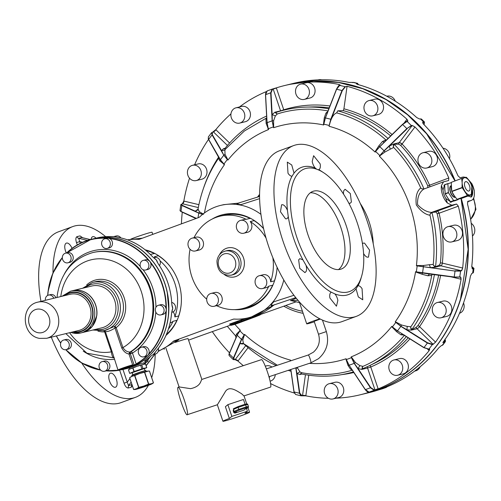 <?xml version="1.0" encoding="UTF-8"?>
<svg xmlns="http://www.w3.org/2000/svg" width="501" height="501" viewBox="0 0 501 501"><rect width="100%" height="100%" fill="white"/><g stroke="black" fill="none" stroke-linecap="round" stroke-linejoin="round"><path stroke-width="0.75" d="M151.308 259.769L152.98 261.641M151.797 260.138A4.96 4.365 76.3 0 1 152.461 260.814A4.96 4.365 76.3 0 1 152.999 261.628M110.483 237.518L110.934 237.555C127.01 239.346 140.718 246.98 152.066 260.464L152.348 260.846A66.977 58.93 76.3 0 1 167.215 292.584A66.977 58.93 76.3 0 1 168.756 309.349L168.292 316.407C166.363 331.587 160.458 344.262 150.582 354.445L150.049 354.965M107.17 248.408A4.96 4.365 76.3 0 1 102.667 246.586A4.96 4.365 76.3 0 1 101.972 241.332A4.96 4.365 76.3 0 1 104.822 238.77A4.96 4.365 76.3 0 1 109.324 240.593A4.96 4.365 76.3 0 1 110.02 245.847A4.96 4.365 76.3 0 1 107.17 248.408L109.274 247.901A4.96 4.365 76.3 0 0 112.124 245.333A4.96 4.365 76.3 0 0 109.619 238.564L108.316 238.138A66.977 58.93 76.3 0 1 149.905 261.441L150.601 262.856A4.96 4.365 76.3 0 1 148.19 269.35A4.96 4.365 76.3 0 1 147.776 269.475L145.678 269.989A4.96 4.365 76.3 0 1 140.324 266.438A4.96 4.365 76.3 0 1 142.917 260.47A4.96 4.365 76.3 0 1 143.33 260.345A4.96 4.365 76.3 0 1 148.684 263.895A4.96 4.365 76.3 0 1 146.092 269.864A4.96 4.365 76.3 0 1 145.678 269.989M160.871 314.904A4.96 4.365 76.3 0 1 157.921 314.465A4.96 4.365 76.3 0 1 155.31 309.43A4.96 4.365 76.3 0 1 158.523 305.259A4.96 4.365 76.3 0 1 161.479 305.698A4.96 4.365 76.3 0 1 164.09 310.726A4.96 4.365 76.3 0 1 160.871 314.904L162.975 314.39A4.96 4.365 76.3 0 0 165.925 311.547L166.313 309.944A66.977 58.93 76.3 0 0 149.905 261.441L148.634 260.42A4.96 4.365 76.3 0 0 145.428 259.837L143.33 260.345M153.701 257.821L154.784 257.558A4.96 4.365 76.3 0 1 159.606 259.862A4.96 4.365 76.3 0 1 159.456 265.599M65.556 253.168L67.66 252.654A4.96 4.365 76.3 0 1 72.939 255.967A4.96 4.365 76.3 0 1 70.008 262.292L67.904 262.806A4.96 4.365 76.3 0 1 62.625 259.493A4.96 4.365 76.3 0 1 65.556 253.168A4.96 4.365 76.3 0 1 70.835 256.481A4.96 4.365 76.3 0 1 67.904 262.806M102.235 361.597L104.34 361.083A4.96 4.365 76.3 0 1 108.842 362.906A4.96 4.365 76.3 0 1 109.537 368.16A4.96 4.365 76.3 0 1 106.838 370.684L104.59 371.235A4.96 4.365 76.3 0 1 100.081 369.412A4.96 4.365 76.3 0 1 99.386 364.158A4.96 4.365 76.3 0 1 102.235 361.597A4.96 4.365 76.3 0 1 106.744 363.419A4.96 4.365 76.3 0 1 107.439 368.673A4.96 4.365 76.3 0 1 104.59 371.235M63.733 340.016L65.831 339.509A4.96 4.365 76.3 0 1 71.186 343.053A4.96 4.365 76.3 0 1 68.593 349.022A4.96 4.365 76.3 0 1 68.18 349.147L66.082 349.66A4.96 4.365 76.3 0 1 60.727 346.11A4.96 4.365 76.3 0 1 63.32 340.141A4.96 4.365 76.3 0 1 63.733 340.016A4.96 4.365 76.3 0 1 69.082 343.567A4.96 4.365 76.3 0 1 66.495 349.535A4.96 4.365 76.3 0 1 66.082 349.66M45.353 300.318A4.96 4.365 76.3 0 1 48.534 295.108L50.639 294.594A4.96 4.365 76.3 0 1 53.588 295.033A4.96 4.365 76.3 0 1 55.861 297.757M48.534 295.108A4.96 4.365 76.3 0 1 51.49 295.54A4.96 4.365 76.3 0 1 53.764 298.27M110.333 237.499A4.96 4.365 76.3 0 1 110.871 237.512A4.96 4.365 76.3 0 1 111.429 237.606M110.621 237.524L93.505 238.795L91.057 239.39L66.714 252.886A66.977 58.93 76.3 0 1 91.057 239.39A66.977 58.93 76.3 0 1 108.316 238.138L104.822 238.77M113.827 236.572L116.276 235.977A4.96 4.365 76.3 0 1 120.86 237.912M168.668 307.708L168.599 310.896M168.799 308.309A4.96 4.365 76.3 0 1 168.868 309.324A4.96 4.365 76.3 0 1 168.756 310.319M152.692 261.24C159.932 270.415 164.785 280.861 167.246 292.578L168.756 309.349A66.977 58.93 76.3 0 1 168.267 316.425A66.977 58.93 76.3 0 1 150.375 354.645A66.977 58.93 76.3 0 1 125.225 368.943C134.706 366.588 143.035 361.879 150.212 354.814M158.523 305.259L160.621 304.746A4.96 4.365 76.3 0 1 163.576 305.184A4.96 4.365 76.3 0 1 165.994 308.359L166.313 309.944A66.977 58.93 76.3 0 1 166.307 310.238A66.977 58.93 76.3 0 1 165.818 317.02A66.977 58.93 76.3 0 1 147.933 355.24L148.684 354.032A4.96 4.365 76.3 0 0 148.885 350.005A4.96 4.365 76.3 0 0 143.605 346.686L141.501 347.199A4.96 4.365 76.3 0 1 146.78 350.512A4.96 4.365 76.3 0 1 143.85 356.837A4.96 4.365 76.3 0 1 138.57 353.524A4.96 4.365 76.3 0 1 141.501 347.199M171.711 302.441A4.96 4.365 76.3 0 1 172.933 302.905A4.96 4.365 76.3 0 1 175.544 307.94A4.96 4.365 76.3 0 1 172.325 312.11L171.73 312.255M158.391 348.258A4.96 4.365 76.3 0 1 155.31 354.044L153.156 354.57M153.212 354.52L155.128 352.385M153.757 354.113L150.2 356.643L154.308 353.687L156.418 350.669A66.977 58.93 -103.7 0 0 171.555 313.375L171.561 313.338M145.046 360.795A66.977 58.93 -103.7 0 0 150.225 356.869L144.445 361.24L146.38 361.058L144.213 363.67L147.82 361.471L148.039 360.789L146.467 360.764L146.211 360M171.912 311.234L172.688 308.391L171.956 305.497M171.555 313.375L172.688 308.391L171.755 303.813L172.306 306.881M125.281 368.924A66.977 58.93 -103.7 0 0 125.338 368.911A66.977 58.93 -103.7 0 0 150.488 354.614A4.96 4.365 -103.7 0 0 150.951 354.075M149.962 355.059A4.96 4.365 -103.7 0 0 150.488 354.614A66.977 58.93 -103.7 0 0 168.868 309.324A66.977 58.93 -103.7 0 0 152.461 260.814A66.977 58.93 -103.7 0 0 147.82 255.629A66.977 58.93 -103.7 0 0 110.871 237.512A66.977 58.93 -103.7 0 0 93.618 238.764A66.977 58.93 -103.7 0 0 93.562 238.783M144.05 363.187L144.351 362.793L140.693 363.688L129.001 368.016L125.338 368.911M166.401 334.468A47.545 41.833 -103.7 0 0 176.897 320.346L173.077 321.279A47.545 41.833 -103.7 0 1 168.405 329.107M170.127 322.838L170.553 322.732A6.613 5.818 -103.7 0 0 171.104 322.563A6.613 5.818 -103.7 0 0 173.077 321.279M160.051 260.839A47.545 41.833 -103.7 0 1 162.662 263.288A47.545 41.833 -103.7 0 1 174.849 316.914A6.613 5.818 -103.7 0 0 173.058 311.854M155.642 257.445A47.545 41.833 -103.7 0 0 154.471 256.681A6.613 5.818 -103.7 0 1 155.053 257.501M157.377 262.418L156.281 259.887L154.164 258.24M171.755 303.813A66.977 58.93 -103.7 0 0 158.247 263.877L158.272 263.908M115.656 236.829L113.852 236.578M158.247 263.877L156.281 259.887L152.335 256.55L155.216 259.042M152.335 256.55A66.977 58.93 -103.7 0 0 150.763 254.909A66.977 58.93 -103.7 0 0 118.092 237.368L118.136 237.374M118.092 237.368L114.691 236.585L109.556 236.572M174.849 316.914L178.669 315.987A6.613 5.818 76.3 0 1 178.65 316.338M177.222 319.982A6.613 5.818 76.3 0 1 176.897 320.346M145.929 250.45A47.545 41.833 76.3 0 1 154.289 253.506A6.613 5.818 76.3 0 1 155.235 253.688M157.727 255.141A6.613 5.818 76.3 0 1 158.291 255.748A47.545 41.833 76.3 0 1 166.482 262.355A47.545 41.833 76.3 0 1 172.526 269.782M181.124 305.065A47.545 41.833 76.3 0 1 178.669 315.987M158.291 255.748L154.471 256.681M150.469 254.433L154.289 253.506M145.127 249.799A48.372 42.56 76.3 0 1 181.036 305.835A48.372 42.56 76.3 0 1 165.994 335.42M133.848 365.354L132.74 366.25L122.858 369.519L119.031 370.082M132.514 365.166L132.64 364.853L132.514 365.166A8.022 0.376 161.3 0 0 123.766 367.928A8.022 0.376 161.3 0 0 118.292 370.176A8.022 0.376 161.3 0 0 119.244 370.026L120.027 369.838M120.171 369.801A8.266 0.388 161.3 0 0 132.508 365.58A8.266 0.388 161.3 0 0 133.26 365.242M132.721 365.091L134.086 364.853L132.752 365.179M143.85 356.837L145.954 356.33A4.96 4.365 76.3 0 0 146.618 356.098L147.933 355.24A66.977 58.93 76.3 0 1 136.36 364.114L134.086 364.853L130.329 353.744L128.964 353.982C126.171 353.625 123.766 351.627 121.749 347.995L122.939 347.588C124.793 350.468 127.041 351.946 129.684 352.015L128.964 353.982L132.64 364.853A8.266 0.388 161.3 0 0 123.766 367.653A8.266 0.388 161.3 0 0 117.967 370.014A8.266 0.388 161.3 0 0 117.979 370.026M136.36 364.114L133.986 365.154M251.082 317.127L273.596 305.291C266.394 311.165 258.885 315.11 251.082 317.127L247.97 317.891A57.884 50.927 -103.7 0 1 234.362 319.074A4.133 3.639 -103.7 0 0 233.391 319.156A4.133 3.639 -103.7 0 0 233.046 319.262L174.123 340.868A4.133 3.639 -103.7 0 0 172.983 341.582A57.884 50.927 -103.7 0 1 158.316 351.038M247.97 317.891A57.884 50.927 -103.7 0 0 270.709 304.495L273.872 301.765L293.949 295.289M283.804 279.996A57.884 50.927 -103.7 0 1 272.82 302.109L270.709 304.495L271.479 305.804A4.133 3.639 76.3 0 1 272.619 305.09C270.596 305.579 271.016 304.47 273.872 301.765M260.94 214.359A57.884 50.927 -103.7 0 0 239.96 204.972L236.873 204.483A57.884 50.927 -103.7 0 0 220.553 205.416A57.884 50.927 -103.7 0 0 199.78 216.839A4.133 3.639 -103.7 0 1 198.64 217.547L139.71 239.159A4.133 3.639 -103.7 0 1 139.366 239.259A4.133 3.639 -103.7 0 1 138.395 239.346A57.884 50.927 -103.7 0 0 127.699 239.923M234.286 309.637A48.372 42.56 -103.7 0 0 245.715 308.647A48.372 42.56 -103.7 0 0 276.803 270.722A48.372 42.56 -103.7 0 0 277.097 267.265M263.582 228.556A48.372 42.56 -103.7 0 0 222.807 214.653A48.372 42.56 -103.7 0 0 212.205 219.037M122.081 368.755L130.366 366.081L122.081 368.755M132.233 372.775L129.678 373.395L133.974 371.567L141.864 368.905L140.618 365.223L138.595 365.905M138.633 365.893L137.042 366.256A7.853 0.369 161.3 0 0 130.548 368.636A7.853 0.369 161.3 0 0 129.496 369.199L131.356 368.473M144.369 368.661L146.755 367.653L145.515 363.958L140.9 365.01A7.853 0.369 161.3 0 0 140.505 365.135A7.853 0.369 161.3 0 0 137.042 366.256L135.602 366.914M144.238 364.271L144.376 364.164A7.853 0.369 161.3 0 0 143.436 364.296L140.618 365.223M178.306 340.079L172.983 341.582M175.25 342.408A11.993 0.564 -18.7 0 1 186.623 338.87A11.993 0.564 -18.7 0 1 188.063 338.663L201.853 379.426L261.434 359.643A14.473 1.829 71.7 0 1 267.615 372.475A14.473 1.829 71.7 0 1 270.621 387.066L244.025 395.903M259.562 196.467L236.892 203.563L236.873 204.483L241.012 204.633L259.599 198.634M239.102 203.074L223.671 204.659L238.939 203.105M142.39 238.175L127.905 239.772L142.309 238.2M158.178 351.439L177.83 340.404L158.172 351.439M246.097 308.553A48.372 42.56 76.3 0 1 236.672 309.524M214.378 218.041A48.372 42.56 76.3 0 1 223.189 214.566M114.241 357.82L113.852 357.846M103.682 330.422L104.596 331.875L105.342 331.574C107.477 331.906 110.696 330.723 114.998 328.036L121.749 347.995M119.2 370.039L117.967 370.014L112.092 351.533L111.347 351.834A47.132 41.47 76.3 0 1 69.614 332.708M129.565 353.931A1.653 1.453 76.3 0 1 130.166 351.978L129.684 352.015M135.564 366.926L131.387 368.46M129.809 369.131L128.431 369.719L129.709 373.377L128.463 369.713M146.755 367.653L143.017 368.548L141.77 364.872M271.479 305.804L295.772 297.619M273.621 305.134L274.229 304.877L273.59 305.297M296.172 298.233L296.241 298.208A2.48 1.171 69.9 0 0 296.172 298.233L290.542 300.613M298.108 300.299L290.461 300.619M164.503 348.972A2.067 0.977 -110.1 0 1 164.46 348.99L164.46 348.99A2.067 0.977 -110.1 0 1 164.409 349.009L164.04 349.147M179.176 386.935L190.555 388.663C196.148 387.505 199.617 385.031 200.957 381.248L201.759 379.445M238.207 203.375C236.165 203.907 237.105 204.327 241.012 204.633M238.996 203.105L236.892 203.563M258.028 196.968L259.562 195.772M130.78 239.159A11.993 0.564 -18.7 0 1 140.7 235.508A11.993 0.564 -18.7 0 1 150.626 232.458A11.993 0.564 -18.7 0 1 152.066 232.251L152.78 234.362M194.025 237.681A47.545 41.833 76.3 0 1 219.945 216.207L223.765 215.273A47.545 41.833 76.3 0 1 250.049 218.392A6.613 5.818 76.3 0 1 250.995 218.58M253.487 220.027A6.613 5.818 76.3 0 1 254.051 220.634A47.545 41.833 76.3 0 1 263.607 228.675M276.884 269.951A47.545 41.833 76.3 0 1 276.84 270.377A47.545 41.833 76.3 0 1 274.429 280.873A6.613 5.818 76.3 0 1 274.41 281.224M272.989 284.869A6.613 5.818 76.3 0 1 272.663 285.232A47.545 41.833 76.3 0 1 246.285 307.658L242.465 308.591A47.545 41.833 76.3 0 1 216.607 305.679M113.758 357.858C112.6 357.345 111.798 355.334 111.347 351.834L104.596 331.875A26.459 23.278 76.3 0 1 97.927 331.123M104.54 330.579L105.342 331.574L112.092 351.533M115.167 326.596L114.547 326.439A24.806 21.825 76.3 0 0 123.277 310.445A24.806 21.825 76.3 0 0 95.585 281.694L92.528 282.439A24.806 21.825 76.3 0 1 120.221 311.19A24.806 21.825 76.3 0 1 104.277 330.641L114.547 326.439L114.998 328.036A1.653 0.42 91.6 0 1 115.167 326.596L116.182 327.629L114.998 328.036M141.864 368.905L143.017 368.548M131.945 384.555L128.506 385.613L127.241 382.125L129.922 378.587M187.311 414.69C185.639 417.12 175.801 388.043 178.049 387.311A14.473 1.829 71.7 0 1 178.124 387.267A14.473 1.829 71.7 0 1 184.312 400.099A14.473 1.829 71.7 0 1 187.311 414.69L217.384 404.739L224.855 392.502C228.869 384.204 238.113 391.97 241.501 393.654L243.912 395.922M356.343 316.35L341.983 321.617A90.957 43.023 -110.1 0 1 316.081 316.657A90.957 43.023 -110.1 0 1 263.257 227.141A90.957 43.023 -110.1 0 1 279.358 150.82L293.718 145.553A90.957 43.023 -110.1 0 1 319.619 150.513A90.957 43.023 -110.1 0 1 372.443 240.029A90.957 43.023 -110.1 0 1 356.343 316.35A90.957 43.023 -110.1 0 1 330.447 311.39A90.957 43.023 -110.1 0 1 277.623 221.874A90.957 43.023 -110.1 0 1 293.718 145.553M82.521 242.277L79.703 241.595L76.503 242.628C75.513 239.516 75.664 237.518 76.96 236.647L80.016 235.908L82.421 237.731M80.285 243.317L78.676 238.307A2.48 2.186 76.3 0 1 76.96 236.647M148.409 385.325A90.957 43.023 -110.1 0 1 135.408 397.362A90.957 43.023 -110.1 0 1 109.506 392.402A90.957 43.023 -110.1 0 1 81.676 362.949M53 272.964A90.957 43.023 -110.1 0 1 72.783 226.565A90.957 43.023 -110.1 0 1 98.678 231.525A90.957 43.023 -110.1 0 1 105.655 236.672M155.191 354.075A90.957 43.023 -110.1 0 1 151.697 377.666M91.113 239.378A7.44 3.52 -110.1 0 1 91.984 237.18A7.44 3.52 -110.1 0 1 92.672 236.71A7.44 3.52 -110.1 0 1 96.029 238.182M66.345 252.974A7.44 3.52 -110.1 0 1 64.773 247.469A7.44 3.52 -110.1 0 1 66.37 243.123A7.44 3.52 -110.1 0 1 72.038 248.377M116.207 386.747A7.44 3.52 -110.1 0 1 115.512 387.21A7.44 3.52 -110.1 0 1 109.963 382.238A7.44 3.52 -110.1 0 1 109.7 373.702A7.44 3.52 -110.1 0 1 110.389 373.239A7.44 3.52 -110.1 0 1 115.938 378.211A7.44 3.52 -110.1 0 1 116.207 386.747M242.465 308.591A47.545 41.833 76.3 0 0 268.843 286.165L272.663 285.232M268.843 286.165A6.613 5.818 76.3 0 1 266.864 287.455A6.613 5.818 76.3 0 1 266.313 287.618L262.493 288.551A6.613 5.818 76.3 0 1 255.36 283.816A6.613 5.818 76.3 0 1 258.81 275.863A6.613 5.818 76.3 0 1 259.361 275.694A6.613 5.818 76.3 0 1 266.501 280.428A6.613 5.818 76.3 0 1 263.044 288.382A6.613 5.818 76.3 0 1 262.493 288.551M259.361 275.694L263.182 274.767A6.613 5.818 76.3 0 1 270.609 281.8L274.429 280.873M272.845 257.646A47.545 41.833 76.3 0 1 273.02 271.31A47.545 41.833 76.3 0 1 270.609 281.8M266.069 238.163A47.545 41.833 76.3 0 0 250.237 221.567L254.051 220.634M250.237 221.567A6.613 5.818 76.3 0 1 251.502 223.859A6.613 5.818 76.3 0 1 247.6 232.295L243.78 233.228A6.613 5.818 76.3 0 1 236.741 228.807A6.613 5.818 76.3 0 1 240.649 220.371A6.613 5.818 76.3 0 1 247.688 224.792A6.613 5.818 76.3 0 1 243.78 233.228M240.649 220.371L244.463 219.438A6.613 5.818 76.3 0 1 246.229 219.325L250.049 218.392M219.945 216.207A47.545 41.833 76.3 0 1 246.229 219.325M192.278 238.107L196.098 237.173A6.613 5.818 76.3 0 1 203.237 241.908A6.613 5.818 76.3 0 1 199.78 249.861A6.613 5.818 76.3 0 1 199.229 250.03L195.415 250.957A6.613 5.818 76.3 0 1 188.276 246.229A6.613 5.818 76.3 0 1 191.726 238.276A6.613 5.818 76.3 0 1 192.278 238.107A6.613 5.818 76.3 0 1 199.417 242.841A6.613 5.818 76.3 0 1 195.966 250.794A6.613 5.818 76.3 0 1 195.415 250.957M206.7 299.16A47.545 41.833 76.3 0 1 189.391 253.487A47.545 41.833 76.3 0 1 190.067 249.304M210.996 293.429L214.816 292.503A6.613 5.818 76.3 0 1 221.855 296.924A6.613 5.818 76.3 0 1 217.948 305.353L214.127 306.286A6.613 5.818 76.3 0 1 207.088 301.865A6.613 5.818 76.3 0 1 210.996 293.429A6.613 5.818 76.3 0 1 218.035 297.851A6.613 5.818 76.3 0 1 214.127 306.286M132.283 385.557L131.224 387.273L128.168 388.018C126.528 387.868 125.15 386.246 124.048 383.159L127.241 382.125L122.97 369.488M229.364 418.467L231.838 416.394L247.425 411.221L244.976 413.269A14.059 0.658 -18.7 0 1 247.863 412.48A14.059 0.658 -18.7 0 1 249.554 412.235A14.059 0.658 -18.7 0 1 239.691 416.25A14.059 0.658 -18.7 0 1 224.611 421.009A14.059 0.658 -18.7 0 1 222.92 421.247A14.059 0.658 -18.7 0 1 229.364 418.467L225.394 406.731L227.867 404.658L243.455 399.485L245.077 404.294M348.846 203.212L350.23 203.249L351.401 202.041L350.318 193.536L345.101 189.278L343.93 190.486A7.44 3.52 69.9 0 0 343.554 194.15M363.594 253.556A7.44 3.52 69.9 0 0 367.214 257.151L368.46 257.151L369.588 250.143L364.578 243.167A7.44 3.52 69.9 0 0 363.338 243.173A7.44 3.52 69.9 0 0 362.486 243.824M358.315 296.918L362.755 299.792L362.066 288.695A7.44 3.52 69.9 0 0 358.021 285.727L356.042 288.758L358.315 296.918M357.651 285.808L358.021 285.727A67.804 32.07 -110.1 0 0 361.246 277.454M329.921 298.039L336.453 306.199L337.856 300.393A7.44 3.52 69.9 0 0 334.881 293.912L331.33 292.227A7.44 3.52 69.9 0 0 329.921 298.039M331.305 292.233L331.33 292.227A67.804 32.07 -110.1 0 1 329.069 290.912A67.804 32.07 -110.1 0 1 305.973 265.223L302.898 259.812L299.836 258.654L298.659 259.862L299.742 268.367L304.959 272.625L306.136 271.417A7.44 3.52 69.9 0 0 305.973 265.223M282.846 204.752L281.606 204.752L280.479 211.76L285.482 218.737A7.44 3.52 69.9 0 0 286.729 218.73A7.44 3.52 69.9 0 0 288.232 216.457L287.455 210.489A7.44 3.52 69.9 0 0 282.846 204.752M291.745 164.986L287.311 162.111L288 173.208A7.44 3.52 69.9 0 0 292.045 176.177L294.024 173.146L291.745 164.986M318.141 169.764L318.755 169.67A7.44 3.52 69.9 0 0 320.145 163.865L313.613 155.705L312.204 161.51A7.44 3.52 69.9 0 0 315.185 167.985L316.638 169.181M135.408 397.362L121.042 402.629A90.957 43.023 -110.1 0 1 95.146 397.669A90.957 43.023 -110.1 0 1 51.302 337.167M40.963 301.389A90.957 43.023 -110.1 0 1 58.417 231.831L72.783 226.565M314.315 321.817A11.993 0.564 -18.7 0 1 308.146 323.627A11.993 0.564 -18.7 0 1 306.706 323.834A11.993 0.564 -18.7 0 1 319.807 318.818M247.425 411.221L246.511 408.534M231.838 416.394L227.867 404.658M323.195 172.432A65.324 30.899 -110.1 0 1 361.133 236.722A65.324 30.899 -110.1 0 1 349.573 291.532A65.324 30.899 -110.1 0 1 330.973 287.969A65.324 30.899 -110.1 0 1 293.035 223.678A65.324 30.899 -110.1 0 1 304.595 168.868A65.324 30.899 -110.1 0 1 323.195 172.432M326.32 331.612L318.511 334.23L314.146 321.316L320.302 319.068M234.574 412.11L233.835 412.624L233.178 410.67L233.691 409.63M236.403 412.085L236.328 412.072A20.222 0.952 -18.7 0 1 239.616 409.981L245.859 407.914A20.222 0.952 -18.7 0 1 245.108 409.142A0.827 0.695 67.1 0 0 245.164 409.123L245.202 409.06A0.827 0.82 -135 0 1 244.883 409.254L244.025 410.112L234.881 413.15L236.403 412.085A0.827 0.814 -125 0 1 236.096 412.123M233.835 412.624L234.881 413.15M347.851 262.299A41.345 19.558 -110.1 0 1 341.319 269.018A41.345 19.558 -110.1 0 1 312.336 245.358A41.345 19.558 -110.1 0 1 306.318 198.095A41.345 19.558 -110.1 0 1 312.849 191.382A41.345 19.558 -110.1 0 1 341.832 215.035A41.345 19.558 -110.1 0 1 347.851 262.299M285.783 305.491A69.044 60.746 -103.7 0 0 302.435 311.215M338.501 269.582A41.345 19.558 69.9 0 0 342.521 264.252A41.345 19.558 69.9 0 0 337.774 219.676A41.345 19.558 69.9 0 0 310.338 192.772M70.804 332.413L73.083 333.059L80.774 332.965A21.499 18.913 76.3 0 0 94.708 311.847A21.499 18.913 76.3 0 0 78.169 291.1A21.499 18.913 76.3 0 0 70.591 291.187L72.695 290.674A21.499 18.913 76.3 0 1 80.273 290.586A21.499 18.913 76.3 0 1 96.806 311.334A21.499 18.913 76.3 0 1 82.878 332.451L80.774 332.965A21.499 18.913 76.3 0 1 73.196 333.052M135.201 389.496L133.667 389.534L136.259 388.82A9.093 0.426 161.3 0 0 135.201 389.496A9.093 0.426 161.3 0 0 136.134 389.315A9.093 0.426 161.3 0 0 143.33 387.116A9.093 0.426 161.3 0 0 143.536 387.048A9.093 0.426 161.3 0 0 151.058 384.286A9.093 0.426 161.3 0 0 152.166 383.753A9.093 0.426 161.3 0 0 151.183 383.797L143.987 385.989A9.093 0.426 161.3 0 0 143.787 386.058L148.509 384.092L151.183 383.797L153.425 382.883L149.423 371.041L147.883 371.097A9.093 0.426 161.3 0 0 146.95 371.279A9.093 0.426 161.3 0 0 139.754 373.47A9.093 0.426 161.3 0 0 139.547 373.539A9.093 0.426 161.3 0 0 132.026 376.301A9.093 0.426 161.3 0 0 130.918 376.833L130.373 377.197M375.274 151.333L378.762 145.954L382.401 141.576L385.845 139.879A133.542 117.491 -103.7 0 0 336.653 112.894C334.01 113.852 331.844 116.99 330.153 122.294L329.063 126.265A121.142 106.581 -103.7 0 1 375.124 152.079L375.587 151.471L375.124 152.079L375.274 151.333L379.802 146.718A128.168 112.763 76.3 0 1 384.035 150.807L379.814 155.554A121.968 107.308 -103.7 0 0 375.587 151.471L379.802 146.718L402.604 124.53L407.088 121.449A159.174 140.048 76.3 0 1 411.321 125.544L406.831 128.619L384.035 150.807L379.351 156.162L385.006 151.991L384.129 150.907L389.302 146.104L390.266 149.179L385.006 151.991M329.94 105.98A136.021 119.676 -103.7 0 0 283.754 109.807L276.389 88.044A2.73 2.399 -103.7 0 0 276.333 87.882L272.124 89.115L270.665 92.854L271.01 92.873L272.162 114.66L275.375 115.881L273.615 120.703L273.634 127.711A121.142 106.581 -103.7 0 1 323.702 124.981L323.815 124.179L323.702 124.981L323.496 124.235L325.425 117.967A128.168 112.763 76.3 0 1 330.792 119.251L329.176 125.463A121.968 107.308 -103.7 0 0 323.815 124.179L325.425 117.967L336.591 89.259L339.684 85.402A159.174 140.048 76.3 0 1 345.057 86.692L341.958 90.549L330.792 119.251L331.092 119.401L330.153 122.294M328.017 110.94A133.542 117.491 -103.7 0 0 282.038 112.575A133.542 117.491 -103.7 0 0 277.535 113.871L276.94 113.946L275.838 112.493A135.445 119.169 -103.7 0 1 306.261 107.095A135.445 119.169 -103.7 0 1 328.838 108.823M275.375 115.881L277.416 113.909L282.038 112.575M323.496 124.235L324.253 117.948L325.324 117.954L336.591 89.259A155.867 137.136 -103.7 0 1 341.958 90.549L342.258 90.694L331.092 119.401M327.804 111.485L325.919 113.126L324.253 117.948M271.01 92.873L272.538 89.234L272.124 89.115L266.995 90.994L265.492 94.814L266.789 119.282L265.599 94.708A155.867 137.136 -103.7 0 1 270.665 92.854L272.149 120.866L273.364 126.928A121.968 107.308 -103.7 0 0 268.304 128.782L267.083 122.726L265.599 94.708L267.183 90.938M266.72 117.892L244.325 131.024L225.312 149.285L224.905 150.162L225.012 154.333L223.928 155.128L227.335 159.55A121.968 107.308 -103.7 0 0 223.934 164.052L220.415 159.725L208.66 139.422L208.297 137.017L211.729 132.477L212.067 134.919L223.822 155.222L227.335 159.55L227.642 159.381L225.012 154.333M227.642 159.381L227.911 160.107A121.142 106.581 -103.7 0 1 268.574 129.565L266.137 123.446L267.083 122.726A128.168 112.763 76.3 0 1 272.149 120.866L273.715 126.947M266.732 118.173L265.956 119.332L266.137 123.446M218.887 157.784L218.574 158.541L218.887 157.784C208.447 173.033 201.496 190.136 198.027 209.092L199.392 211.723L198.803 212.969L202.636 214.334M203.6 214.278L199.392 211.723M218.574 158.541L219.983 160.984L224.504 164.604A121.142 106.581 -103.7 0 0 204.458 212.931M182.333 203.826L180.848 204.596L181.85 205.473L198.753 213.1L202.573 214.384M235.752 336.027L236.56 334.017L237.167 335.163L239.916 330.898A121.968 107.308 -103.7 0 0 244.144 334.981L241.463 339.359L233.435 357.946L233.347 359.649M234.913 324.372A121.142 106.581 -103.7 0 0 240.38 330.284L236.56 334.017M234.956 359.618L233.328 359.63L229.082 355.528L229.201 353.856L237.23 335.269L239.76 330.554M290.83 370.089L290.198 369.7M244.475 335.113L244.169 335.006L241.582 339.434L240.017 343.542L243.417 343.392L242.81 340.054L244.607 334.374A121.142 106.581 -103.7 0 0 290.668 360.181L290.142 361.008M243.417 343.392L243.035 343.335L243.398 343.279M295.803 367.84L299.448 393.216L301.026 395.803L302.548 395.439L305.46 374.698M295.934 367.803L296.974 373.596L299.899 371.842L301.283 372.631C316.1 375.443 330.766 375.243 345.277 372.024A133.542 117.491 -103.7 0 0 352.291 370.195M352.009 369.769L350.443 369.087L347.951 365.298L349.015 365.223L346.366 359.524A121.968 107.308 -103.7 0 0 351.426 357.67L354.182 363.35L370.433 387.768L374.141 390.254A159.174 140.048 76.3 0 1 369.074 392.108L365.367 389.621L349.116 365.21L346.366 359.524L346.034 359.499L347.951 365.298M346.034 359.499L346.097 358.741A121.142 106.581 -103.7 0 1 309.349 363.35M299.899 371.842L297.143 367.396M359.862 365.636L355.434 362.555L351.683 357.426L354.301 363.288L358.052 368.561L359.862 365.636L362.949 366.363A133.542 117.491 -103.7 0 0 404.345 335.376M404.551 335.119L400.913 334.806L396.554 331.668L397.374 330.936L392.396 326.896A121.968 107.308 -103.7 0 0 395.796 322.393L400.85 326.351L427.378 343.053L432.313 344.613A159.174 140.048 76.3 0 1 428.9 349.122L423.971 347.556L397.443 330.854L392.396 326.896L392.108 327.065L396.554 331.668M392.108 327.065L391.826 326.345A121.142 106.581 -103.7 0 1 351.163 356.887L351.683 357.426M407.25 326.427L401.583 325.017L395.909 322.043L395.815 322.375L400.932 326.232L406.9 329.777L407.25 326.427L410.876 326.758A133.542 117.491 -103.7 0 0 431.705 275.437L427.804 275.782L422.174 274.285L422.493 273.095L416.312 271.855A121.968 107.308 -103.7 0 0 417.145 265.912L455.021 271.06L460.563 271.11A159.174 140.048 76.3 0 1 459.73 277.059L454.182 277.003L416.312 271.855L416.149 272.168L422.174 274.285M416.149 272.168L415.586 271.68A121.142 106.581 -103.7 0 1 395.226 321.842L395.909 322.043M429.357 264.728L423.408 265.505L417.082 265.536L417.151 265.881L430.409 267.634L429.357 264.728L433.252 264.396A133.542 117.491 -103.7 0 0 429.99 215.248C425.211 214.522 420.652 211.09 416.306 204.953C415.342 196.931 416.819 191.244 420.734 187.9A133.542 117.491 -103.7 0 0 393.698 147.469L390.266 149.179M379.99 155.892L379.351 156.162A121.142 106.581 -103.7 0 1 416.419 265.737L417.082 265.536M148.365 371.059L144.501 372.249L148.509 384.092M138.833 387.348L136.259 388.82A9.093 0.426 161.3 0 1 143.787 386.058L138.833 387.348L134.825 375.512L139.547 373.539L144.501 372.249M134.825 375.512L132.026 376.301L129.659 377.691L133.661 389.546M382.401 141.576L384.192 142.196M385.845 139.879L386.478 140.242M429.764 186.873A2.48 1.171 69.9 0 0 429.545 185.063A136.021 119.676 -103.7 0 0 402.071 144.025L414.96 126.972L411.979 125.382L406.831 128.619A155.867 137.136 -103.7 0 0 402.604 124.53L379.714 146.636L378.762 145.954M347.036 86.541L345.057 86.692L347.036 86.541L343.911 108.798L343.304 110.646L337.768 110.834L336.653 112.894M388.006 138.483A135.445 119.169 -103.7 0 0 337.768 110.834M325.919 113.126L327.234 112.938M276.94 113.946L274.83 112.237L272.162 114.66L272.287 120.841L273.615 120.703M268.066 129.02L266.789 119.282M265.956 119.332L266.757 118.693M224.905 150.162L221.53 150.588L223.822 155.222A128.168 112.763 76.3 0 0 220.415 159.725L223.841 164.403M225.369 149.217L224.73 148.741A135.445 119.169 -103.7 0 1 266.62 116.069M229.602 143.017L215.918 129.784A2.73 2.399 -103.7 0 0 215.793 129.671L212.731 132.051L212.067 134.919A155.867 137.136 -103.7 0 0 208.66 139.422L220.371 159.838L219.983 160.984M198.02 209.18L195.24 211.171L198.753 213.1A128.168 112.763 76.3 0 0 198.077 217.753M218.699 157.001A135.445 119.169 -103.7 0 0 203.506 188.226M196.405 218.367L181.018 211.416L180.009 210.558L180.848 204.596M198.308 207.577L182.508 203.782L181.85 203.945L181.85 205.473A155.867 137.136 -103.7 0 0 181.018 211.416L196.204 218.442M243.148 343.36L242.271 344.03L240.017 343.542L233.773 357.996L233.435 357.946A155.867 137.136 -103.7 0 1 229.201 353.856L237.23 335.269A128.168 112.763 76.3 0 0 241.463 339.359L242.81 340.054M235.551 335.789L235.971 337.837L229.145 353.643L229.082 355.528M290.273 360.776L290.524 360.977L290.668 360.181L290.574 360.864M328.443 398.295A159.174 140.048 76.3 0 1 305.835 395.846L301.026 395.803L295.603 394.5L294.081 391.932L290.749 369.519M290.38 369.644L290.837 370.032L293.949 391.82L295.603 394.5M243.411 343.473L243.392 343.504A135.445 119.169 -103.7 0 0 276.264 365.611M288.2 370.364A135.445 119.169 -103.7 0 0 291 371.266M353.424 371.892A135.445 119.169 -103.7 0 1 300.876 373.827L301.721 372.575L299.955 374.498L296.974 373.596L299.78 393.128L299.448 393.216A155.867 137.136 -103.7 0 1 294.081 391.932L290.856 369.481M362.949 366.363L362.448 366.707L361.828 369.419L358.052 368.561L370.696 387.549L370.433 387.768A155.867 137.136 -103.7 0 1 365.367 389.621L349.116 365.21A128.168 112.763 76.3 0 0 354.182 363.35L355.434 362.555M350.443 369.087L351.545 369.074M410.876 326.758L410.62 327.372L411.315 330.146L406.9 329.777L427.528 342.765L427.378 343.053A155.867 137.136 -103.7 0 1 423.971 347.556L397.443 330.854A128.168 112.763 76.3 0 0 400.85 326.351L401.583 325.017M400.913 334.806L402.228 334.042M362.448 366.707L362.524 368.736A135.445 119.169 -103.7 0 0 369.306 365.749A135.445 119.169 -103.7 0 0 406.349 336.634M427.804 275.782L429.507 274.06L422.512 272.976A128.168 112.763 76.3 0 0 423.351 267.027L423.408 265.505M431.705 275.437L432.238 274.41M410.62 327.372L411.809 329.583A135.445 119.169 -103.7 0 0 434.398 274.686M429.99 215.248L430.09 214.102L431.95 212.474A135.445 119.169 -103.7 0 1 435.532 266.864L433.327 265.123L433.252 264.396M393.698 147.469L393.323 146.862L394.055 144.244A135.445 119.169 -103.7 0 1 423.996 188.971L421.516 188.752L423.996 188.971M420.734 187.9L421.516 188.752M430.09 214.102L431.543 212.399C426.802 212.092 422.143 209.506 417.565 204.627C417.252 197.407 419.293 192.246 423.677 189.153M153.425 382.896L152.166 383.753M346.861 86.247L347.074 86.304C369.062 92.19 389.026 103.175 406.969 119.251L407.745 121.286L407.031 121.411M372.788 115.831L378.443 114.453A7.853 6.914 -103.7 0 0 383.534 106.826A7.853 6.914 -103.7 0 0 377.654 99.192A7.853 6.914 -103.7 0 0 374.723 99.185L369.068 100.563A7.853 6.914 -103.7 0 0 363.97 108.191A7.853 6.914 -103.7 0 0 369.857 115.825A7.853 6.914 -103.7 0 0 372.788 115.831A7.853 6.914 -103.7 0 0 377.886 108.203A7.853 6.914 -103.7 0 0 371.999 100.569A7.853 6.914 -103.7 0 0 369.068 100.563M390.642 135.921A134.212 118.086 -103.7 0 0 343.304 110.646M306.261 107.095L312.054 106.926A134.212 118.086 76.3 0 1 329.226 107.821M212.731 132.051L213.226 131.826M408.24 337.824A134.212 118.086 76.3 0 1 374.523 363.231L369.306 365.749M438.619 275.224A134.212 118.086 76.3 0 1 417.915 325.587L416.318 327.253L411.809 329.583M437.16 213.676L436.089 212.036L432.069 212.462L437.135 211.159A2.48 1.015 -109.9 0 1 438.92 213.263L437.16 213.676A134.212 118.086 76.3 0 1 440.404 262.912L439.621 264.91L435.532 266.864M414.96 126.972A159.174 140.048 76.3 0 1 428.775 143.273A159.174 140.048 76.3 0 1 448.802 177.999L448.627 180.56L443.554 181.819L441.444 185.502A12.406 5.868 69.9 0 0 447.362 202.993L451.789 205.197L431.543 212.399M414.866 127.104A2.48 0.958 37.1 0 0 412.01 125.726L399.216 142.647A2.48 0.802 -141.6 0 1 401.965 144.15L400.65 145.396L398.727 144.182L394.055 144.244M400.65 145.396A134.212 118.086 76.3 0 1 427.76 185.884L427.892 187.668M181.418 223.866A159.174 140.048 76.3 0 1 182.264 212.299L182.276 212.161M182.483 203.782L182.508 203.782A2.48 1.077 103.5 0 0 183.992 201.095A2.73 2.399 -103.7 0 0 183.836 201.064L182.258 203.97M183.836 201.064A159.174 140.048 76.3 0 1 189.528 178.193M194.582 164.798A159.174 140.048 76.3 0 1 208.516 139.403M215.793 129.671A159.174 140.048 76.3 0 1 230.948 113.877M239.415 106.982A159.174 140.048 76.3 0 1 266.181 91.633M276.333 87.882A159.174 140.048 76.3 0 1 284.775 85.508A159.174 140.048 76.3 0 1 339.096 84.462L340.173 85.283M439.577 264.941A2.48 2.186 -103.7 0 0 440.88 265.818A2.48 1.077 103.5 0 0 442.364 263.131A136.021 119.676 -103.7 0 0 439.076 213.226L458.327 206.168A159.174 140.048 76.3 0 1 463.625 246.298A159.174 140.048 76.3 0 1 462.673 268.01L461.985 270.108L461.221 270.947L460.381 270.816L461.221 270.947M460.269 277.066A2.48 1.077 -76.5 0 1 460.375 277.078A2.48 1.077 -76.5 0 1 460.945 279.214A2.73 2.399 -103.7 0 0 461.095 279.245L460.388 276.896L459.655 277.197M461.095 279.245A159.174 140.048 76.3 0 1 435.576 342.127L432.97 344.456L432.933 344.112L432.275 344.268L432.313 344.613L432.97 344.456M427.679 349.228L429.019 350.525A2.73 2.399 -103.7 0 0 429.138 350.637L429.319 349.022M429.138 350.637A159.174 140.048 76.3 0 1 378.167 388.914L374.266 389.941L374.141 390.254L374.798 390.091M368.836 392.151L368.542 392.264A2.73 2.399 -103.7 0 0 368.604 392.427L369.055 392.114C368.341 392.615 367.064 391.782 365.223 389.621L351.126 368.435M369.87 391.945L369.074 392.108M368.604 392.427A159.174 140.048 76.3 0 1 360.163 394.801A159.174 140.048 76.3 0 1 336.002 398.214M308.741 375.199L305.867 395.677A2.48 0.488 8 0 0 302.548 395.439L302.41 395.621M294.231 392.991A159.174 140.048 76.3 0 1 270.603 383.578M243.298 365.655A159.174 140.048 76.3 0 1 237.962 361.058L234.9 359.58M233.773 357.996L234.549 359.718L235.138 359.612M229.496 352.836A159.174 140.048 76.3 0 1 212.299 331.624M454.182 277.003L454.182 277.003A155.867 137.136 -103.7 0 0 455.021 271.06L430.409 267.634L435.156 267.215L440.88 265.818A2.48 2.098 79.5 0 1 439.621 264.91M444.675 184.712L442.972 190.011M445.84 198.496L451.201 202.135L452.008 201.615M451.789 205.197L456.568 204.039L458.327 206.168M447.362 202.993L445.765 198.277A9.3 4.403 69.9 0 1 443.041 190.211L441.444 185.502M147.707 385.062L138.959 388.143L147.707 385.062M426.752 167.992L432.407 166.614A7.853 6.914 -103.7 0 0 437.367 161.015A7.853 6.914 -103.7 0 0 434.912 153.206A7.853 6.914 -103.7 0 0 428.687 151.352L423.032 152.73A7.853 6.914 -103.7 0 0 418.072 158.335A7.853 6.914 -103.7 0 0 420.521 166.144A7.853 6.914 -103.7 0 0 426.752 167.992A7.853 6.914 -103.7 0 0 431.718 162.387A7.853 6.914 -103.7 0 0 429.263 154.584A7.853 6.914 -103.7 0 0 423.032 152.73M304.326 99.392L309.975 98.014A7.853 6.914 -103.7 0 0 310.633 97.814A7.853 6.914 -103.7 0 0 314.728 88.37A7.853 6.914 -103.7 0 0 306.255 82.746L300.606 84.124A7.853 6.914 -103.7 0 0 299.949 84.325A7.853 6.914 -103.7 0 0 295.853 93.768A7.853 6.914 -103.7 0 0 304.326 99.392A7.853 6.914 -103.7 0 0 304.977 99.192A7.853 6.914 -103.7 0 0 309.079 89.748A7.853 6.914 -103.7 0 0 300.606 84.124M239.71 123.083L245.358 121.705A7.853 6.914 -103.7 0 0 248.922 119.319A7.853 6.914 -103.7 0 0 249.323 110.182A7.853 6.914 -103.7 0 0 241.639 106.444L235.984 107.821A7.853 6.914 -103.7 0 0 232.42 110.207A7.853 6.914 -103.7 0 0 232.026 119.351A7.853 6.914 -103.7 0 0 239.71 123.083A7.853 6.914 -103.7 0 0 243.273 120.697A7.853 6.914 -103.7 0 0 243.668 111.554A7.853 6.914 -103.7 0 0 235.984 107.821M196.248 180.56L201.897 179.183A7.853 6.914 -103.7 0 0 206.926 173.202A7.853 6.914 -103.7 0 0 198.177 163.921L192.528 165.299A7.853 6.914 -103.7 0 0 187.506 171.273A7.853 6.914 -103.7 0 0 196.248 180.56A7.853 6.914 -103.7 0 0 201.27 174.58A7.853 6.914 -103.7 0 0 192.528 165.299M270.108 381.148L270.214 381.123A7.853 6.914 -103.7 0 0 275.293 374.642M271.937 367.045A7.853 6.914 -103.7 0 0 269.425 365.862A7.853 6.914 -103.7 0 0 266.494 365.855L265.273 366.156M333.027 398.934L338.676 397.556A7.853 6.914 -103.7 0 0 339.334 397.362A7.853 6.914 -103.7 0 0 343.429 387.912A7.853 6.914 -103.7 0 0 334.956 382.294L329.307 383.672A7.853 6.914 -103.7 0 0 328.65 383.872A7.853 6.914 -103.7 0 0 324.548 393.316A7.853 6.914 -103.7 0 0 333.027 398.934A7.853 6.914 -103.7 0 0 333.679 398.74A7.853 6.914 -103.7 0 0 337.78 389.29A7.853 6.914 -103.7 0 0 329.307 383.672M397.644 375.243L403.292 373.865A7.853 6.914 -103.7 0 0 406.862 371.479A7.853 6.914 -103.7 0 0 407.257 362.336A7.853 6.914 -103.7 0 0 399.573 358.603L393.924 359.981A7.853 6.914 -103.7 0 0 390.354 362.367A7.853 6.914 -103.7 0 0 389.96 371.504A7.853 6.914 -103.7 0 0 397.644 375.243A7.853 6.914 -103.7 0 0 401.213 372.857A7.853 6.914 -103.7 0 0 401.608 363.713A7.853 6.914 -103.7 0 0 393.924 359.981M441.105 317.766L446.754 316.388A7.853 6.914 -103.7 0 0 451.777 310.407A7.853 6.914 -103.7 0 0 443.034 301.126L437.386 302.504A7.853 6.914 -103.7 0 0 432.357 308.478A7.853 6.914 -103.7 0 0 441.105 317.766A7.853 6.914 -103.7 0 0 446.128 311.785A7.853 6.914 -103.7 0 0 437.386 302.504M451.758 241.908L457.407 240.53A7.853 6.914 -103.7 0 0 462.047 230.516A7.853 6.914 -103.7 0 0 453.687 225.268L448.038 226.646A7.853 6.914 -103.7 0 0 443.398 236.66A7.853 6.914 -103.7 0 0 451.758 241.908A7.853 6.914 -103.7 0 0 456.398 231.894A7.853 6.914 -103.7 0 0 448.038 226.646M450.969 202.204A9.3 4.403 69.9 0 0 451.533 201.79M269.275 377.886A7.853 6.914 -103.7 0 0 269.582 376.539M266.726 368.774A7.853 6.914 -103.7 0 0 266.125 368.31M450.073 202.229A9.093 4.302 69.9 0 0 450.668 202.103L452.917 201.283M444.681 184.925L444.406 185.026A9.093 4.302 69.9 0 0 443.892 185.301M461.252 198.44A159.174 140.048 -103.7 0 1 468.322 245.152A159.174 140.048 -103.7 0 1 364.86 393.661L364.741 393.686A159.174 140.048 -103.7 0 0 364.86 393.661L369.325 392.571A159.174 140.048 -103.7 0 0 378.462 389.966L382.532 388.757A159.174 140.048 -103.7 0 0 386.233 387.405L387.16 386.753M441.337 345.652L442.139 345.414A159.174 140.048 -103.7 0 0 444.631 342.12L445.345 341.682L442.84 344.995L441.287 345.677L438.782 347.813A159.174 140.048 -103.7 0 1 386.659 386.96L385.707 387.373M385.426 387.549L386.302 387.11M443.141 342.133L444.594 341.776L444.631 342.12L442.828 342.559A159.174 140.048 -103.7 0 0 442.959 342.377A159.174 140.048 -103.7 0 0 470.395 276.214L471.742 273.496M473.376 272.676L472.625 273.145A159.174 140.048 -103.7 0 0 473.232 268.799L473.99 268.311L473.376 272.676L471.892 273.446M467.959 201.264L467.489 203.932A159.174 140.048 -103.7 0 1 472.787 244.062A159.174 140.048 -103.7 0 1 471.748 266.588L472.393 268.674A2.48 1.077 -76.5 0 1 472.149 268.674A2.48 1.077 -76.5 0 1 472.136 268.674L472.149 268.674M472.155 268.693L472.575 268.962L473.232 268.799L473.05 268.511L472.074 268.592M465.874 177.379L463.231 177.003L460.081 177.774L457.964 175.77A159.174 140.048 -103.7 0 0 437.937 141.038A159.174 140.048 -103.7 0 0 423.57 124.167L422.9 123.309L422.869 122.025L422.9 122.369L423.558 122.213L423.527 121.868L422.662 122.444M356.324 83.792L357.676 84.462A159.174 140.048 -103.7 0 1 416.719 117.547L419.537 119.006M421.347 118.987L419.45 118.987L421.347 118.987L424.447 121.981L423.527 121.868A159.174 140.048 -103.7 0 0 420.439 118.881L419.719 119M455.152 180.811A159.174 140.048 -103.7 0 0 433.471 142.127A159.174 140.048 -103.7 0 0 418.291 124.43A159.174 140.048 -103.7 0 0 289.472 84.362L293.937 83.272A159.174 140.048 -103.7 0 1 348.99 82.377L353.806 82.433L357.764 83.385L356.443 83.548L356.624 83.842L357.282 83.68L357.1 83.391A159.174 140.048 -103.7 0 0 353.18 82.446L353.011 82.49M467.483 201.828L471.172 200.475L467.903 201.289M474.247 190.969L473.044 187.268A159.174 140.048 -103.7 0 0 471.754 183.591L473.044 187.268A159.174 140.048 -103.7 0 1 474.247 190.969C474.823 196.342 473.796 199.511 471.172 200.475L467.471 201.853M467.17 178.131L471.754 183.591M467.997 196.029L471.184 197.05L471.892 185.934M445.02 339.089L445.345 341.682L445.452 340.317M424.46 121.993L424.046 124.661M474.29 190.956A12.406 5.868 69.9 0 0 471.792 183.579M470.946 197.118A9.093 4.302 69.9 0 0 472.318 189.566M458.515 198.784L458.171 199.592L453.63 200.575L448.357 192.541L447.888 183.598L444.669 184.775L444.832 188.213M444.825 187.718L444.769 189.297A9.093 4.302 69.9 0 0 445.013 191.276M444.813 187.512A9.093 4.302 69.9 0 0 444.769 189.297L444.951 190.374M448.439 192.779L445.22 193.956L447.142 196.868M446.936 196.524L447.681 197.901A9.093 4.302 69.9 0 0 448.877 199.442M446.623 196.054A9.093 4.302 69.9 0 0 447.681 197.901L448.389 198.753M453.768 200.669L450.556 201.847L452.772 201.321A9.093 4.302 69.9 0 0 452.866 201.296M452.109 201.465L454.958 200.769A1.415 0.67 -110.1 0 0 454.996 200.763A1.415 0.67 -110.1 0 0 455.027 200.744M472.462 236.04A7.853 6.914 -103.7 0 0 474.341 227.517A7.853 6.914 -103.7 0 0 471.197 223.296M459.523 313.257A7.853 6.914 -103.7 0 0 464.076 307.414A7.853 6.914 -103.7 0 0 463.531 302.955M414.684 371.091L415.592 370.865A7.853 6.914 -103.7 0 0 419.155 368.479A7.853 6.914 -103.7 0 0 420.101 366.813M321.536 79.765A7.853 6.914 -103.7 0 0 318.555 79.753L318.091 79.866M395.289 101.196A7.853 6.914 -103.7 0 0 389.947 96.192A7.853 6.914 -103.7 0 0 387.016 96.192L386.816 96.236M449.485 158.767A7.853 6.914 -103.7 0 0 447.211 150.206A7.853 6.914 -103.7 0 0 442.984 148.208M444.669 184.775L451.238 182.652M444.988 190.775L445.22 193.956M448.702 199.185L450.556 201.847M447.888 183.598L444.725 184.631M454.996 200.763L458.208 199.58L454.958 200.769M451.733 191.307L451.257 182.358L461.671 178.419L466.387 177.273L469.418 181.155L471.798 185.395L472.343 189.948L472.211 194.482L467.358 195.54L462.085 187.506L451.733 191.307L454.113 195.547L457.144 199.429L461.859 198.277L472.274 194.344M461.659 178.425L451.257 182.358L461.665 178.425L462.135 182.74A9.093 4.302 69.9 0 0 462.141 182.928L462.085 187.506M462.141 182.928L462.135 182.74C462.085 179.878 462.811 178.212 464.327 177.736A9.093 4.302 69.9 0 1 469.418 181.155A9.093 4.302 69.9 0 1 472.33 189.76A9.093 4.302 69.9 0 1 472.337 189.948C472.38 192.835 471.654 194.501 470.151 194.952A9.093 4.302 69.9 0 1 465.053 191.532A9.093 4.302 69.9 0 1 462.141 182.928M468.88 191.025A4.96 2.348 69.9 0 0 468.942 191A4.96 2.348 69.9 0 0 469.468 185.602A4.96 2.348 69.9 0 0 465.598 181.663A4.96 2.348 69.9 0 0 465.529 181.688A4.96 2.348 69.9 0 0 465.009 187.08A4.96 2.348 69.9 0 0 468.88 191.025M155.31 352.14A4.96 4.365 76.3 0 1 154.308 353.687A4.96 4.365 76.3 0 1 153.475 354.332M172.05 310.789A4.96 4.365 -103.7 0 0 172.688 308.391A4.96 4.365 -103.7 0 0 172.006 305.604M146.38 361.058L144.538 361.171M157.42 262.436A4.96 4.365 -103.7 0 0 156.281 259.887A4.96 4.365 -103.7 0 0 154.565 258.535M115.906 236.885A4.96 4.365 -103.7 0 0 114.691 236.585A4.96 4.365 -103.7 0 0 114.059 236.572M96.555 238.05L109.544 236.572A66.977 58.93 -103.7 0 0 96.555 238.05L93.618 238.764M119.532 370.22A66.977 58.93 76.3 0 1 106.187 370.846M118.192 370.195A66.727 58.711 76.3 0 1 106.838 370.684M146.618 356.098A66.727 58.711 76.3 0 1 136.134 363.92L132.458 353.055L130.329 353.744A1.653 1.453 76.3 0 1 130.93 351.79A1.653 0.758 -121.7 0 1 132.458 353.055L130.26 353.468M165.925 311.547A66.727 58.711 76.3 0 1 165.487 317.001A66.727 58.711 76.3 0 1 148.684 354.032M114.341 359.292A55.404 48.741 76.3 0 1 83.222 351.145M64.404 273.922A55.404 48.741 76.3 0 1 140.368 266.563M142.973 269.682A55.404 48.741 76.3 0 1 155.943 307.263M155.792 312.085A55.404 48.741 76.3 0 1 155.529 314.878A55.404 48.741 76.3 0 1 132.458 353.055M150.601 262.856A66.727 58.711 76.3 0 1 165.994 308.359M109.619 238.564A66.727 58.711 76.3 0 1 148.634 260.42M67.084 252.792A66.727 58.711 76.3 0 1 106.757 238.294M47.802 295.365A66.727 58.711 76.3 0 1 48.121 291.983A66.727 58.711 76.3 0 1 62.337 257.871M60.734 342.997A66.727 58.711 76.3 0 1 56.431 335.92M100.476 369.882A66.727 58.711 76.3 0 1 65.95 349.685M119.225 370.032L120.108 369.819M93.505 238.795A66.977 58.93 76.3 0 1 110.759 237.543A66.977 58.93 76.3 0 1 152.348 260.846M178.763 339.741L174.123 340.868M164.071 349.128L164.409 349.009M190.367 339.49L188.564 340.154L190.367 339.49A84.757 3.983 -18.7 0 1 203.137 334.881L230.297 325.224L203.168 334.875A2.067 0.645 -109.6 0 1 203.137 334.881M260.539 314.465L296.11 301.815L260.539 314.465M274.529 304.627L274.072 304.965M233.046 319.262L233.748 319.093M229.602 324.072L241.025 319.976L241.313 321.204L242.233 321.348L251.834 317.822L251.37 317.058M245.089 318.492L241.025 319.976M140.781 238.764L138.395 239.346M100.714 370.126A66.977 58.93 76.3 0 1 65.813 349.711M60.69 343.141A66.977 58.93 76.3 0 1 56.325 335.946M47.689 295.421A66.977 58.93 76.3 0 1 48.021 291.908A66.977 58.93 76.3 0 1 62.331 257.614L52.812 273.414L47.99 291.926L47.658 295.433M153.306 314.753A53.745 47.288 76.3 0 1 130.93 351.79L130.166 351.978A53.745 47.288 76.3 0 0 152.542 314.941A53.745 47.288 76.3 0 0 92.547 252.642L93.311 252.46A53.745 47.288 76.3 0 1 153.582 311.779A53.745 47.288 76.3 0 1 153.306 314.753M134.18 371.492L132.934 367.809M133.974 371.567L132.734 367.884M203.199 334.856A2.067 0.645 -109.6 0 1 203.168 334.875L190.468 339.453M248.051 317.866L237.944 321.423L237.919 320.978M241.319 319.87L241.908 320.997L251.759 317.383M230.065 323.834L230.391 324.178L237.944 321.423L238.207 322.206L241.313 321.204L241.338 321.655L238.232 322.657L237.023 321.285M230.341 325.124L229.99 324.354L230.391 324.178L230.98 325.306L238.232 322.657M60.803 296.554A47.132 41.47 76.3 0 1 107.771 259.637A47.132 41.47 76.3 0 1 143.674 314.44A47.132 41.47 76.3 0 1 122.939 347.588L116.182 327.629A26.459 23.278 76.3 0 0 125.494 310.57A26.459 23.278 76.3 0 0 113.239 283.159A26.459 23.278 76.3 0 0 86.667 284.931M144.363 368.504L134.356 371.567L132.352 372.606M128.168 388.018L128.506 385.613L131.124 382.15M144.739 364.152L145.597 363.012M147.801 360.094L150.256 356.85M131.456 376.552L132.214 375.556M131.224 387.273L131.895 384.424M146.11 365.624L154.765 354.176M252.335 316.801L259.637 314.578L259.499 314.171M242.434 321.598A0.413 0.395 -117.6 0 1 242.321 321.655L255.56 316.751A0.413 0.326 -112.1 0 1 255.535 316.764L260.176 314.878L259.637 314.578L260.52 314.315L260.338 313.783M251.828 317.321L252.304 317.584L251.74 317.327L252.423 317.058L252.604 317.452L259.819 314.972M237.937 322.757L237.612 322.412L230.654 324.961L230.253 325.136L230.98 325.306M87.443 240.411L78.676 238.307L81.732 237.562L90.224 239.603M119.67 370.214L124.048 383.159M76.503 242.628L77.279 244.926M80.016 235.908L82.652 237.725M105.342 331.574A1.653 0.501 -12.3 0 0 104.534 331.462M144.169 368.604L132.358 372.6M243.204 321.197L243.448 320.684L243.204 321.197M242.158 321.723L243.78 320.966M243.768 320.972L254.859 316.983L254.358 316.726L255.535 316.764M260.176 314.878L260.357 314.396L260.176 314.878M251.627 316.995L252.604 317.452M251.915 317.308L252.322 317.584L251.834 317.822M242.233 321.348L241.338 321.655M235.213 323.596L235.627 323.871L231.055 325.318L230.823 324.98L231.061 325.318L234.612 324.454L234.099 324.185M242.321 321.655L234.612 324.454M219.513 254.765A14.886 13.095 76.3 0 1 232.915 247.87A14.886 13.095 76.3 0 1 244.081 259.981A14.886 13.095 76.3 0 1 244.294 265.186A14.886 13.095 76.3 0 1 224.335 274.554M85.201 287.624A23.152 20.372 76.3 0 1 107.94 287.536A23.152 20.372 76.3 0 1 118.004 311.065A23.152 20.372 76.3 0 1 95.384 329.401M144.357 368.617L145.046 370.652L132.884 374.892M266.35 368.899L308.284 354.996A4.133 0.526 71.7 0 1 308.284 354.996A4.133 0.526 71.7 0 1 310.019 358.566A4.133 0.526 71.7 0 1 310.908 362.83A4.133 0.526 71.7 0 1 310.883 362.843L318.536 358.666C326.784 351.301 329.389 342.271 326.345 331.574L322.462 320.089M302.898 259.812A67.804 32.07 -110.1 0 1 288.232 216.457M287.455 210.489A67.804 32.07 -110.1 0 1 292.045 176.177M294.024 173.146A67.804 32.07 -110.1 0 1 315.185 167.985M318.755 169.67A67.804 32.07 -110.1 0 1 320.997 170.991A67.804 32.07 -110.1 0 1 322.606 172.062M356.042 288.758A67.804 32.07 -110.1 0 1 334.881 293.912M225.212 251.089L227.122 250.625A12.406 10.916 76.3 0 1 240.787 260.664A12.406 10.916 76.3 0 1 240.968 265.004A12.406 10.916 76.3 0 1 232.996 274.73L231.086 275.193C221.962 275.606 217.252 270.872 216.964 260.99C217.772 255.817 220.521 252.517 225.212 251.089A12.406 10.916 76.3 0 1 239.058 265.467A12.406 10.916 76.3 0 1 231.086 275.193M115.781 310.939A21.499 18.913 76.3 0 1 101.966 327.798L82.947 332.432L92.29 326.477L96.806 315.567L96.937 314.039A21.499 18.913 76.3 0 0 72.808 290.649L91.783 286.021A21.499 18.913 76.3 0 1 115.781 310.939M308.284 354.996L313.35 352.228C318.811 347.356 320.534 341.356 318.511 334.23L318.555 334.242M145.691 370.677A7.152 0.338 161.3 0 0 143.549 371.072L146.01 370.671A7.321 0.344 161.3 0 0 143.693 371.191A7.321 0.344 161.3 0 0 142.772 371.466A7.321 0.344 161.3 0 0 135.683 373.846A7.321 0.344 161.3 0 0 132.151 375.362C130.636 375.531 134.13 374.191 142.641 371.341A7.152 0.338 161.3 0 0 135.132 373.884A7.152 0.338 161.3 0 0 132.408 375.168M142.641 371.341L143.543 371.072A7.152 0.338 161.3 0 0 142.647 371.341M233.178 410.67L233.71 410.294M239.616 409.981A0.827 0.626 68.2 0 1 238.745 409.38A21.048 0.989 -18.7 0 0 234.155 411.609L233.491 409.655C235.132 407.927 229.777 410.394 238.382 406.474A0.827 0.626 68.2 0 1 238.426 406.461L244.67 404.388A0.827 0.739 76.8 0 1 245.628 404.921A21.048 0.989 -18.7 0 1 247.795 404.645C247.989 403.875 246.968 403.781 244.745 404.37L238.382 406.474A0.827 0.626 68.2 0 0 238.088 407.419L245.628 404.921L246.292 406.875A0.827 0.739 76.8 0 1 245.859 407.914M244.883 409.254L244.025 410.112M218.279 261.56A9.92 8.73 76.3 0 1 228.155 253.738A9.92 8.73 76.3 0 1 235.733 265.279A9.92 8.73 76.3 0 1 225.857 273.101A9.92 8.73 76.3 0 1 218.279 261.56M283.81 306.192A71.524 62.932 -103.7 0 0 303.149 313.332M373.226 243.768A71.524 62.932 -103.7 0 0 360.225 203.4M233.491 409.655A21.048 0.989 -18.7 0 1 238.088 407.419L238.745 409.38L246.292 406.875A21.048 0.989 -18.7 0 1 248.458 406.599L247.795 404.645M329.063 126.265L329.289 125.488M273.634 127.711L273.396 126.916L273.634 127.711M268.304 128.782L268.574 129.565L268.304 128.782M223.934 164.052L224.504 164.604L223.934 164.052M244.144 334.981L244.607 334.374L244.144 334.981M351.426 357.67L351.163 356.887L351.426 357.67M395.796 322.393L395.226 321.842L395.796 322.393M417.145 265.912L416.419 265.737L417.145 265.912M297.312 368.06L295.84 368.11A128.168 112.763 76.3 0 1 295.327 368.003M63.852 295.809A20.259 17.823 76.3 0 1 77.455 292.446A20.259 17.823 76.3 0 1 92.929 316.012A20.259 17.823 76.3 0 1 72.77 331.981A20.259 17.823 76.3 0 1 72.664 331.963M345.233 86.98L342.258 90.694M225.331 149.26L223.552 148.64L221.53 150.588L212.386 134.794M197.507 210.076L195.24 211.171L182.095 205.235M431.975 274.748L432.188 274.404M435.156 267.215L433.327 265.123M393.323 146.862L393.485 144.044L389.302 146.104L407.031 128.851M64.804 295.577A19.846 17.46 76.3 0 1 77.404 292.853A19.846 17.46 76.3 0 1 92.61 315.492A19.846 17.46 76.3 0 1 73.616 331.731M133.661 389.534L129.659 377.71M148.709 384.029L144.701 372.187M134.619 375.587L138.627 387.423M407.745 121.286L406.781 121.467L402.604 124.53M392.064 134.537A136.021 119.676 -103.7 0 0 343.911 108.798M404.201 122.902L406.868 119.376A2.48 0.958 -142.9 0 1 407.701 121.148A2.48 0.958 -142.9 0 1 407.62 121.229M336.478 89.247L338.657 85.978M274.83 112.237L280.554 110.84A2.48 2.186 -103.7 0 0 280.623 111.015M276.389 88.044L273.195 89.078L280.554 110.84L283.842 110.157M265.53 94.745L265.762 92.704M225.118 148.258L223.552 148.64M215.918 129.784A2.48 0.689 -46 0 1 213.388 131.888L227.435 145.465M208.616 139.503L208.197 138.382M197.72 209.831L196.937 210.019M181.061 211.597L180.241 210.965M228.919 354.783L229.139 353.737M245.74 345.621L235.201 359.555A2.48 0.958 37.1 0 1 238.063 360.933L248.108 347.65M242.271 344.03L243.611 343.705M294.413 393.235L294.006 391.901M299.78 393.128L301.89 395.596L301.64 395.79L301.89 395.596M299.955 374.498L301.865 374.034M367.152 391.569L365.285 389.64M370.696 387.549L374.266 389.941M361.828 369.419L367.559 368.022L374.923 389.784L378.117 388.751L370.759 366.989L367.559 368.022A2.48 2.167 84.7 0 1 367.509 366.594M367.458 366.619A2.48 2.186 -103.7 0 0 367.559 368.022M423.971 347.556L428.593 349.141L429.557 348.965M427.528 342.765L432.275 344.268M411.315 330.146L417.045 328.75L432.933 344.112A2.48 0.689 -46 0 0 435.457 342.008L419.569 326.646A2.48 0.689 -46 0 1 417.045 328.75A2.48 2.129 82.8 0 1 416.318 327.253M416.268 327.285A2.48 2.186 -103.7 0 0 417.045 328.75M460.388 276.896L454.144 277.191L429.507 274.06M455.046 270.772L460.381 270.816M440.88 265.818L461.039 270.659A2.48 1.077 -76.5 0 0 462.523 267.972L442.364 263.131A2.48 0.438 5.8 0 0 440.404 262.912M398.727 144.182A2.48 2.186 76.3 0 1 399.216 142.647L393.485 144.044M37.869 302.141L70.134 294.281A18.606 16.37 76.3 0 1 76.691 294.2A18.606 16.37 76.3 0 1 91 312.154A18.606 16.37 76.3 0 1 78.945 330.428L46.681 338.294L39.51 338.388C21.712 335.564 20.034 305.66 37.869 302.141A18.606 16.37 76.3 0 1 44.426 302.065A18.606 16.37 76.3 0 1 58.736 320.02A18.606 16.37 76.3 0 1 46.681 338.294M212.668 132.001L213.082 131.901M272.287 89.065L272.913 88.915M339.44 85.59L340.342 85.239M411.352 125.889L411.979 125.382M284.775 85.508L289.24 84.419A159.174 140.048 76.3 0 1 418.059 124.486A159.174 140.048 76.3 0 1 433.24 142.184A159.174 140.048 76.3 0 1 454.933 180.892M339.096 84.462A2.73 2.399 -103.7 0 0 339.064 84.625L338.914 85.702M339.064 84.625A2.48 0.488 -172 0 1 340.373 85.208M283.798 109.976A2.48 1.177 -107.4 0 0 283.754 109.807L280.554 110.84M183.992 201.095L198.897 204.677M182.427 212.23A2.48 1.077 103.5 0 1 182.414 212.336L182.94 212.468M461.026 198.502A159.174 140.048 76.3 0 1 468.091 245.208A159.174 140.048 76.3 0 1 466.919 268.905A159.174 140.048 76.3 0 1 460.469 299.166A159.174 140.048 76.3 0 1 364.628 393.717L360.163 394.801M301.809 395.746L302.297 395.627M341.976 374.591A136.021 119.676 -103.7 0 0 353.838 372.512M429.019 350.525A2.48 0.689 134 0 0 429.614 349.04M369.851 365.486A2.48 1.165 67.1 0 1 370.759 366.989A136.021 119.676 -103.7 0 0 409.918 338.883M460.945 279.214L450.762 276.765M417.915 325.587A2.48 0.927 34.6 0 1 419.569 326.646A136.021 119.676 -103.7 0 0 440.586 275.475M436.089 212.036A2.48 2.186 76.3 0 1 437.135 211.159L456.568 204.039M437.135 211.159A2.48 1.171 -110.1 0 1 439.076 213.226L438.92 213.263M401.965 144.15A2.48 0.645 -43.7 0 0 402.071 144.025A2.48 0.958 37.1 0 0 399.216 142.647M448.802 177.999L427.76 185.884M40.606 309.261A11.993 10.546 76.3 0 1 49.762 323.214A11.993 10.546 76.3 0 1 37.832 332.664A11.993 10.546 76.3 0 1 28.676 318.717A11.993 10.546 76.3 0 1 40.606 309.261M442.84 344.995L441.901 345.471M381.843 388.926L387.21 386.734M422.662 122.689L422.9 122.369A2.48 0.958 37.1 0 0 422.656 122.507M473.05 268.511L472.806 267.221L471.735 266.739M444.594 341.776L445.113 339.352M386.352 387.098L386.797 386.904M359.054 84.851L357.282 83.68M424.028 124.636L424.328 123.653L423.558 122.213M448.357 192.541L445.145 193.718M453.63 200.575L450.412 201.753M451.157 185.677A6.162 2.912 69.9 0 0 450.123 186.704A6.162 2.912 69.9 0 0 450.981 193.668A6.162 2.912 69.9 0 0 455.259 197.294A6.162 2.912 69.9 0 0 455.334 197.269M451.163 185.858A5.993 2.837 69.9 0 0 450.343 186.779A5.993 2.837 69.9 0 0 451.125 193.449A5.993 2.837 69.9 0 0 455.221 197.118M451.201 186.904A7.277 3.444 69.9 0 0 451.589 190.486M452.127 192.159A7.277 3.444 69.9 0 0 454.564 196.204M451.219 187.324A7.44 3.52 69.9 0 0 451.457 189.622M452.459 192.785A7.44 3.52 69.9 0 0 454.376 195.941M451.814 191.539L462.166 187.743M467.358 195.54L457.006 199.335M457.144 199.429L467.496 195.634M472.211 194.482L461.859 198.277M470.602 219.219A16.539 14.548 -103.7 0 0 473.257 198.822M172.306 309.843L171.586 313.357C170.227 327.848 165.18 340.279 156.444 350.65L154.746 353.017M148.039 360.789L147.463 359.092M144.344 361.221L145.065 360.789M156.857 261.215L158.278 263.877C166.539 275.807 171.041 289.115 171.787 303.794M115.174 236.697L118.111 237.361C130.41 239.591 141.307 245.44 150.795 254.915L152.367 256.556M109.544 236.572L114.272 236.578M105.667 370.803L119.877 370.158M129.089 367.991L129.496 369.199M143.887 362.718L144.376 364.164M223.665 204.659L220.553 205.416M127.905 239.772L127.536 239.86M100.72 370.133L81.901 363.087L65.788 349.717M60.684 343.172L56.3 335.952M177.861 340.248L178.462 339.991L177.83 340.404M229.99 324.354L229.577 324.078L230.322 323.859M179.082 386.947L165.975 348.201M113.865 357.877L86.905 353.218L65.85 333.622M57.039 297.469L57.258 295.252C60.778 272.901 72.545 258.698 92.547 252.642M129.678 373.395L128.431 369.719M146.787 367.634L145.547 363.958M300.149 302.786L291.325 300.669M146.154 365.755L154.941 354.138M178.124 387.267L179.277 386.885M257.476 197.143L259.568 194.375M81.932 237.555L90.343 239.572M255.56 316.751L260.201 314.872L260.52 314.315M234.073 324.203L235.188 324.279L242.146 321.73M222.92 421.247L217.34 404.752M249.554 412.235L248.026 407.72M246.774 404.019L243.962 395.702M104.277 330.641L92.817 330.027M132.214 372.725L132.903 374.761M306.706 323.834L299.535 302.635M268.956 376.746L310.883 362.843M92.528 282.439L82.634 288.257M236.215 412.104L234.155 411.609M245.164 409.123C250.437 406.562 247.563 408.065 248.458 406.599M146.01 370.671L146.273 371.448M132.151 375.362L132.408 376.138M235.865 336.19L227.291 326.295M290.83 370.107L289.854 369.819M277.354 365.248L243.605 343.617M70.591 291.187L61.992 296.26M383.772 142.61L402.46 124.417C405.265 122.081 406.743 121.073 406.893 121.392L407.701 121.148M326.928 113.727L336.447 89.266C338.156 86.134 339.202 84.851 339.597 85.402L340.379 85.251M218.899 157.777L208.629 139.604L208.297 137.017M198.027 209.092L197.356 210.182L197.864 210.019M195.916 218.549L181.124 211.641L180.009 210.558M429.595 349.022L428.793 349.197L423.852 347.663L401.552 333.616M460.375 277.078L454.144 277.197L429.169 273.984M149.455 371.041L153.456 382.87M129.627 377.723L133.629 389.546M424.128 188.94L443.554 181.819M272.275 89.072L272.932 88.909M364.628 393.717C408.86 383.321 445.946 346.73 460.494 299.147L468.147 249.354L461.058 198.49M454.964 180.88L426.639 133.823L407.626 114.81L386.133 99.618L362.812 88.721L338.388 82.446L313.607 80.999L289.24 84.419M353.806 82.433L352.435 82.609M473.99 268.329L471.735 266.72M454.683 196.379L452.046 192.008M451.626 190.699L451.188 186.648M122.858 369.519L125.225 368.943M470.633 219.419L475.95 209.405L473.664 198.039"/></g></svg>
